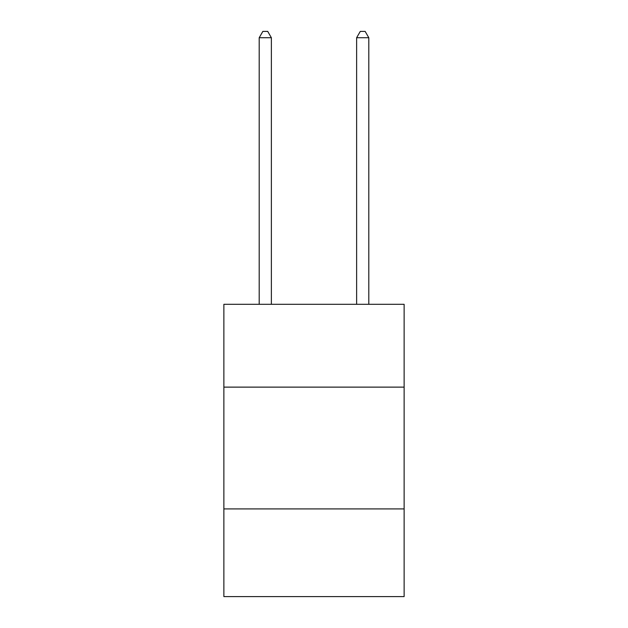 <?xml version="1.0" encoding="UTF-8"?>
<svg xmlns="http://www.w3.org/2000/svg" width="628" height="628" viewBox="0 0 628 628"><rect width="100%" height="100%" fill="white"/><g stroke="black" fill="none" stroke-linecap="round" stroke-linejoin="round"><path stroke-width="0.94" d="M223.874 387.123L404.126 387.123L404.126 304.305L223.874 304.305L223.874 596.6L404.126 596.6L404.126 508.916L223.874 508.916M404.126 508.916L404.126 387.123M271.375 304.305L271.375 37.735L259.191 37.735L259.191 304.305M259.191 37.735L262.849 31.4L267.716 31.4L271.375 37.735M368.809 304.305L368.809 37.735L356.626 37.735L356.626 304.305M356.626 37.735L360.284 31.4L365.151 31.4L368.809 37.735"/></g></svg>
